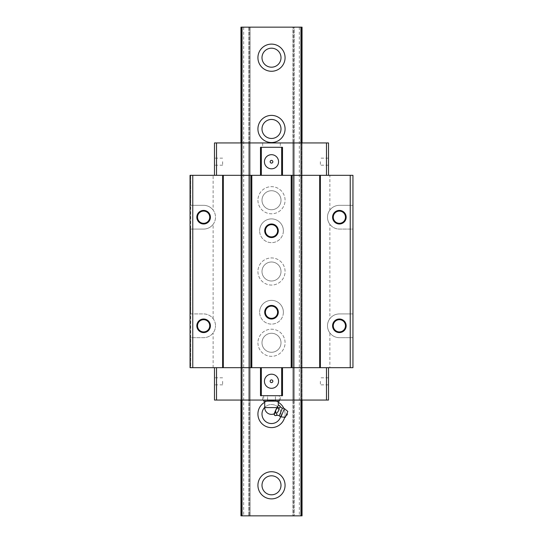 <?xml version="1.0" encoding="UTF-8"?>
<svg xmlns="http://www.w3.org/2000/svg" width="543" height="543" viewBox="0 0 543 543"><rect width="100%" height="100%" fill="white"/><g stroke="black" fill="none" stroke-linecap="round" stroke-linejoin="round"><path stroke-width="0.41" stroke-dasharray="2.71 2.04" d="M286.69 414.105L286.134 415.449L286.69 414.105M263.66 401.141L279.34 401.141M267.584 401.141L267.584 395.711L275.416 395.711L275.416 401.141M267.584 400.055L267.584 395.711L279.34 395.711L279.34 400.055M275.416 400.055L275.416 395.711L279.34 395.711M278.287 405.383L275.756 409.999L275.688 412.816L274.201 413.746L274.636 415.354M277.378 401.141L271.5 401.141L277.378 401.141M277.371 406.734L277.785 407.752L275.837 409.795M278.837 405.214L278.247 405.438M276.91 414.445L276.441 413.128C278.315 411.92 279.014 410.23 278.539 408.058C280.066 407.698 280.412 406.856 279.591 405.526M278.539 408.058L277.785 407.752M276.441 413.128L275.688 412.816M275.389 415.666L276.855 414.784M285.36 417.309L287.804 411.418M279.258 415.734L282.374 408.207M274.201 413.746L273.977 414.282M280.982 416.888L284.41 408.614M275.932 409.558L274.174 413.814L275.932 409.558M275.756 409.999L274.242 413.644M263.66 395.711L263.66 400.055M333.266 325.8A6.109 6.109 0 0 0 339.375 331.909A6.109 6.109 0 0 0 345.484 325.8A6.109 6.109 0 0 0 339.375 319.691A6.109 6.109 0 0 0 333.266 325.8M329.873 332.927C332.296 335.995 335.465 337.576 339.375 337.678L352.95 337.678L352.95 367.679L329.873 367.679L329.873 332.927A11.878 11.878 0 0 1 339.375 313.922L352.95 313.922L352.95 337.678L339.375 337.678A11.878 11.878 0 0 1 329.873 318.673L329.873 224.327A11.878 11.878 0 0 1 339.375 205.322L352.95 205.322L352.95 229.078L339.375 229.078A11.878 11.878 0 0 1 329.873 210.073L329.873 175.321L190.05 175.321L190.05 367.679L190.729 367.679L190.729 337.678L203.625 337.678C207.535 337.576 210.704 335.995 213.127 332.927A11.878 11.878 0 0 0 215.503 325.8A11.878 11.878 0 0 1 203.625 337.678L190.729 337.678L190.729 313.922L203.625 313.922A11.878 11.878 0 0 1 215.503 325.8A11.878 11.878 0 0 0 213.127 318.673C210.704 315.605 207.535 314.024 203.625 313.922L190.729 313.922L190.729 229.078L203.625 229.078A11.878 11.878 0 0 0 213.127 210.073L213.127 175.321M214.485 161.678L214.485 165.208L214.485 161.678M222.63 161.678L222.63 165.208L222.63 161.678M333.266 217.2A6.109 6.109 0 0 0 339.375 223.309A6.109 6.109 0 0 0 345.484 217.2A6.109 6.109 0 0 0 339.375 211.091A6.109 6.109 0 0 0 333.266 217.2M320.37 161.678L320.37 165.208L320.37 161.678M328.515 161.678L328.515 165.208L328.515 161.678M213.127 318.673L213.127 224.327C210.704 227.395 207.535 228.976 203.625 229.078L190.729 229.078L190.729 205.322L203.625 205.322L190.729 205.322L190.729 175.321L190.729 205.322M213.127 224.327A11.878 11.878 0 0 0 203.625 205.322C207.535 205.424 210.704 207.005 213.127 210.073M270.142 381.254A1.357 1.357 0 0 0 271.5 382.611A1.357 1.357 0 0 0 272.857 381.254A1.357 1.357 0 0 0 271.5 379.896A1.357 1.357 0 0 0 270.142 381.254M270.142 161.746A1.357 1.357 0 0 0 271.5 163.104A1.357 1.357 0 0 0 272.857 161.746A1.357 1.357 0 0 0 271.5 160.389A1.357 1.357 0 0 0 270.142 161.746M209.734 217.2A6.109 6.109 0 0 1 203.625 223.309A6.109 6.109 0 0 1 197.516 217.2A6.109 6.109 0 0 1 203.625 211.091A6.109 6.109 0 0 1 209.734 217.2M265.391 312.225A6.109 6.109 0 0 0 271.5 318.334A6.109 6.109 0 0 0 277.609 312.225A6.109 6.109 0 0 0 271.5 306.116A6.109 6.109 0 0 0 265.391 312.225M283.378 312.225A11.878 11.878 0 0 1 271.5 324.103A11.878 11.878 0 0 1 259.622 312.225A11.878 11.878 0 0 0 271.5 324.103A11.878 11.878 0 0 0 283.378 312.225A11.878 11.878 0 0 0 271.5 300.347A11.878 11.878 0 0 0 259.622 312.225A11.878 11.878 0 0 1 271.5 300.347A11.878 11.878 0 0 1 283.378 312.225M329.873 224.327C332.296 227.395 335.465 228.976 339.375 229.078L352.95 229.078L352.95 313.922L339.375 313.922C335.465 314.024 332.296 315.605 329.873 318.673M283.378 230.775A11.878 11.878 0 0 1 271.5 242.653A11.878 11.878 0 0 1 259.622 230.775A11.878 11.878 0 0 0 271.5 242.653A11.878 11.878 0 0 0 283.378 230.775A11.878 11.878 0 0 0 271.5 218.897A11.878 11.878 0 0 0 259.622 230.775A11.878 11.878 0 0 1 271.5 218.897A11.878 11.878 0 0 1 283.378 230.775M214.485 381.322L214.485 384.851L214.485 381.322M222.63 381.322L222.63 384.851L222.63 381.322M265.391 230.775A6.109 6.109 0 0 0 271.5 236.884A6.109 6.109 0 0 0 277.609 230.775A6.109 6.109 0 0 0 271.5 224.666A6.109 6.109 0 0 0 265.391 230.775M271.5 147.289L262.676 147.289L271.5 147.289M265.262 142.945L271.5 142.945L265.262 142.945M320.37 381.322L320.37 384.851L320.37 381.322M328.515 381.322L328.515 384.851L328.515 381.322M262.676 400.055L262.676 395.711L280.324 395.711L280.324 400.055L262.676 400.055L280.324 400.055M264.441 161.746A7.059 7.059 0 0 0 271.5 168.805A7.059 7.059 0 0 0 278.559 161.746A7.059 7.059 0 0 0 271.5 154.687A7.059 7.059 0 0 0 264.441 161.746M264.441 381.254A7.059 7.059 0 0 0 271.5 388.313A7.059 7.059 0 0 0 278.559 381.254A7.059 7.059 0 0 0 271.5 374.195A7.059 7.059 0 0 0 264.441 381.254M197.516 325.8A6.109 6.109 0 0 0 203.625 331.909A6.109 6.109 0 0 0 209.734 325.8A6.109 6.109 0 0 0 203.625 319.691A6.109 6.109 0 0 0 197.516 325.8M214.485 175.321L214.485 142.945L328.515 142.945L328.515 175.321M328.515 367.679L328.515 400.055L302.044 400.055L302.044 367.679L328.515 367.679L216.521 367.679L240.956 367.679L240.956 400.055L214.485 400.055L214.485 367.679L216.521 367.679L216.521 400.055M260.504 395.711L282.496 395.711M248.667 142.945L248.667 400.055L242.314 400.055L249.549 400.055L248.667 400.055L248.667 142.945M242.314 142.945L242.314 400.055L240.956 400.055L242.314 400.055L242.314 142.945M280.324 395.711L262.676 395.711M329.873 210.073C332.296 207.005 335.465 205.424 339.375 205.322L352.95 205.322L352.95 175.321L329.873 175.321M329.873 367.679L302.044 367.679L302.044 142.945L293.451 142.945L294.333 142.945L294.333 400.055L302.044 400.055L240.956 400.055L240.956 142.945L240.956 367.679L213.127 367.679L213.127 332.927M241.323 142.945L241.323 400.055M293.451 142.945L292.949 142.945L292.949 400.055L294.333 400.055L292.949 400.055L292.949 142.945L293.451 142.945L293.451 400.055L293.451 142.945M271.5 142.945L280.324 142.945L271.5 142.945M249.549 142.945L250.051 142.945L250.051 400.055L249.549 400.055L250.051 400.055L250.051 142.945L249.549 142.945L249.549 400.055L249.549 142.945M326.479 142.945L326.479 175.321M326.479 367.679L326.479 400.055M240.956 400.055L240.97 142.945L240.956 400.055M300.686 400.055L294.333 400.055L294.333 142.945L300.686 142.945L300.686 400.055L302.044 400.055L302.044 142.945L302.044 400.055L302.044 142.945L300.686 142.945L300.686 400.055M213.127 367.679L190.729 367.679L190.729 337.678M301.677 142.945L301.677 400.055M282.496 147.289L260.504 147.289M190.729 313.922L190.729 229.078M216.521 367.679L214.485 367.679M216.521 142.945L216.521 175.321M261.998 414.037A9.502 9.502 0 0 0 271.5 423.54A9.502 9.502 0 0 0 281.002 414.037A9.502 9.502 0 0 0 271.5 404.535A9.502 9.502 0 0 0 261.998 414.037M280.602 416.759A9.502 9.502 0 0 0 264.712 407.386M261.998 57.694A9.502 9.502 0 0 0 271.5 67.196A9.502 9.502 0 0 0 281.002 57.694A9.502 9.502 0 0 0 271.5 48.191A9.502 9.502 0 0 0 261.998 57.694M261.998 200.231A9.502 9.502 0 0 0 271.5 209.734A9.502 9.502 0 0 0 281.002 200.231A9.502 9.502 0 0 0 271.5 190.729A9.502 9.502 0 0 0 261.998 200.231A9.502 9.502 0 0 0 271.5 209.734A9.502 9.502 0 0 0 281.002 200.231A9.502 9.502 0 0 0 271.5 190.729A9.502 9.502 0 0 0 261.998 200.231M257.925 485.306A13.575 13.575 0 0 0 271.5 498.881A13.575 13.575 0 0 0 285.075 485.306A13.575 13.575 0 0 0 271.5 471.731A13.575 13.575 0 0 0 257.925 485.306M261.998 271.5A9.502 9.502 0 0 0 271.5 281.002A9.502 9.502 0 0 0 281.002 271.5A9.502 9.502 0 0 0 271.5 261.998A9.502 9.502 0 0 0 261.998 271.5A9.502 9.502 0 0 0 271.5 281.002A9.502 9.502 0 0 0 281.002 271.5A9.502 9.502 0 0 0 271.5 261.998A9.502 9.502 0 0 0 261.998 271.5M257.925 128.963A13.575 13.575 0 0 0 271.5 142.537A13.575 13.575 0 0 0 285.075 128.963A13.575 13.575 0 0 0 271.5 115.387A13.575 13.575 0 0 0 257.925 128.963M257.925 200.231A13.575 13.575 0 0 0 271.5 213.806A13.575 13.575 0 0 0 285.075 200.231A13.575 13.575 0 0 0 271.5 186.656A13.575 13.575 0 0 0 257.925 200.231A13.575 13.575 0 0 0 271.5 213.806A13.575 13.575 0 0 0 285.075 200.231A13.575 13.575 0 0 0 271.5 186.656A13.575 13.575 0 0 0 257.925 200.231M261.998 128.963A9.502 9.502 0 0 0 271.5 138.465A9.502 9.502 0 0 0 281.002 128.963A9.502 9.502 0 0 0 271.5 119.46A9.502 9.502 0 0 0 261.998 128.963M257.925 57.694A13.575 13.575 0 0 0 271.5 71.269A13.575 13.575 0 0 0 285.075 57.694A13.575 13.575 0 0 0 271.5 44.119A13.575 13.575 0 0 0 257.925 57.694M261.998 485.306A9.502 9.502 0 0 0 271.5 494.809A9.502 9.502 0 0 0 281.002 485.306A9.502 9.502 0 0 0 271.5 475.804A9.502 9.502 0 0 0 261.998 485.306M278.287 402.282A13.575 13.575 0 0 0 257.925 414.037A13.575 13.575 0 0 0 271.5 427.612A13.575 13.575 0 0 0 283.826 408.356M284.688 417.248A13.575 13.575 0 0 0 264.712 402.282M257.925 271.5A13.575 13.575 0 0 0 271.5 285.075A13.575 13.575 0 0 0 285.075 271.5A13.575 13.575 0 0 0 271.5 257.925A13.575 13.575 0 0 0 257.925 271.5A13.575 13.575 0 0 0 271.5 285.075A13.575 13.575 0 0 0 285.075 271.5A13.575 13.575 0 0 0 271.5 257.925A13.575 13.575 0 0 0 257.925 271.5M261.998 342.769A9.502 9.502 0 0 0 271.5 352.271A9.502 9.502 0 0 0 281.002 342.769A9.502 9.502 0 0 0 271.5 333.266A9.502 9.502 0 0 0 261.998 342.769A9.502 9.502 0 0 0 271.5 352.271A9.502 9.502 0 0 0 281.002 342.769A9.502 9.502 0 0 0 271.5 333.266A9.502 9.502 0 0 0 261.998 342.769M257.925 342.769A13.575 13.575 0 0 0 271.5 356.344A13.575 13.575 0 0 0 285.075 342.769A13.575 13.575 0 0 0 271.5 329.194A13.575 13.575 0 0 0 257.925 342.769A13.575 13.575 0 0 0 271.5 356.344A13.575 13.575 0 0 0 285.075 342.769A13.575 13.575 0 0 0 271.5 329.194A13.575 13.575 0 0 0 257.925 342.769M248.667 27.15L248.667 515.85L249.549 515.85L242.314 515.85L248.667 515.85L248.667 27.15L250.051 27.15L250.051 515.85L249.549 515.85L250.051 515.85L250.051 27.15L242.314 27.15L248.667 27.15M242.314 27.15L242.314 515.85L240.97 515.85L242.314 515.85L242.314 27.15L242.314 515.85L242.314 27.15L240.97 27.15L242.314 27.15M301.677 27.15L300.686 27.15L300.686 515.85L302.044 515.85L294.333 515.85L300.686 515.85L300.686 27.15L300.686 515.85L300.686 27.15L294.333 27.15L302.044 27.15L301.677 27.15L301.677 515.85M293.451 515.85L294.333 515.85L293.451 515.85L293.451 27.15L292.949 27.15L292.949 515.85L292.949 27.15L294.333 27.15L294.333 515.85L294.333 27.15L293.451 27.15L293.451 515.85M302.044 27.15L302.044 515.85L302.044 27.15L243.671 27.15L243.671 515.85L240.956 515.85L240.956 27.15L240.956 515.85M299.329 27.15L299.329 515.85L243.671 515.85M302.044 515.85L299.329 515.85M243.671 27.15L240.956 27.15M241.323 27.15L241.323 515.85M276.91 407.576L264.712 407.576M241.635 142.945L241.635 400.055L241.635 142.945M301.365 142.945L301.365 400.055L301.365 142.945M249.549 27.15L249.549 515.85L249.549 27.15M222.63 165.208L214.485 165.208M328.515 165.208L320.37 165.208M222.63 384.851L214.485 384.851M262.676 142.945L262.676 147.289M328.515 384.851L320.37 384.851M328.515 377.792L320.37 377.792M280.324 142.945L280.324 147.289M222.63 377.792L214.485 377.792M328.515 158.149L320.37 158.149M222.63 158.149L214.485 158.149"/><path stroke-width="0.81" d="M284.41 408.614L287.804 411.418L285.36 417.309L280.982 416.888L284.41 408.614A3.319 3.319 0 0 0 282.374 408.207L279.258 415.734A5.382 5.382 0 0 0 275.389 415.666L274.636 415.354L274.201 413.746L273.977 414.282A5.382 5.382 0 0 1 274.636 415.354M282.374 408.207A5.382 5.382 0 0 1 279.591 405.526C280.412 406.863 280.066 407.705 278.539 408.058C279.014 410.243 278.315 411.933 276.441 413.128C277.263 414.465 276.916 415.307 275.389 415.666M278.287 405.383L278.837 405.214A5.382 5.382 0 0 1 278.287 405.383L278.287 401.141M279.34 400.055L279.34 401.141L275.416 401.141L275.416 400.055M279.258 415.734A3.319 3.319 0 0 0 280.982 416.888M278.539 408.058L277.785 407.752L275.837 409.795L278.247 405.438M277.785 407.752L277.371 406.734M279.591 405.526L278.837 405.214M263.66 400.055L263.66 401.141L275.416 401.141M275.688 412.816L275.756 409.999L274.242 413.644L275.688 412.816L276.441 413.128M276.855 414.784L276.91 414.445M267.584 400.055L267.584 401.141M333.266 325.8A6.109 6.109 0 0 0 339.375 331.909A6.109 6.109 0 0 0 345.484 325.8A6.109 6.109 0 0 0 339.375 319.691A6.109 6.109 0 0 0 333.266 325.8M333.266 217.2A6.109 6.109 0 0 0 339.375 223.309A6.109 6.109 0 0 0 345.484 217.2A6.109 6.109 0 0 0 339.375 211.091A6.109 6.109 0 0 0 333.266 217.2M346.162 217.2A6.787 6.787 0 0 1 339.375 223.987A6.787 6.787 0 0 1 332.587 217.2A6.787 6.787 0 0 1 339.375 210.412A6.787 6.787 0 0 1 346.162 217.2M270.142 381.254A1.357 1.357 0 0 0 271.5 382.611A1.357 1.357 0 0 0 272.857 381.254A1.357 1.357 0 0 0 271.5 379.896A1.357 1.357 0 0 0 270.142 381.254M270.142 161.746A1.357 1.357 0 0 0 271.5 163.104A1.357 1.357 0 0 0 272.857 161.746A1.357 1.357 0 0 0 271.5 160.389A1.357 1.357 0 0 0 270.142 161.746M197.516 217.2A6.109 6.109 0 0 0 203.625 223.309A6.109 6.109 0 0 0 209.734 217.2A6.109 6.109 0 0 0 203.625 211.091A6.109 6.109 0 0 0 197.516 217.2M210.412 325.8A6.787 6.787 0 0 1 203.625 332.587A6.787 6.787 0 0 1 196.837 325.8A6.787 6.787 0 0 1 203.625 319.012A6.787 6.787 0 0 1 210.412 325.8M197.516 325.8A6.109 6.109 0 0 0 203.625 331.909A6.109 6.109 0 0 0 209.734 325.8A6.109 6.109 0 0 0 203.625 319.691A6.109 6.109 0 0 0 197.516 325.8M346.162 325.8A6.787 6.787 0 0 1 339.375 332.587A6.787 6.787 0 0 1 332.587 325.8A6.787 6.787 0 0 1 339.375 319.012A6.787 6.787 0 0 1 346.162 325.8M265.391 312.225A6.109 6.109 0 0 0 271.5 318.334A6.109 6.109 0 0 0 277.609 312.225A6.109 6.109 0 0 0 271.5 306.116A6.109 6.109 0 0 0 265.391 312.225M210.412 217.2A6.787 6.787 0 0 1 203.625 223.987A6.787 6.787 0 0 1 196.837 217.2A6.787 6.787 0 0 1 203.625 210.412A6.787 6.787 0 0 1 210.412 217.2M265.391 230.775A6.109 6.109 0 0 0 271.5 236.884A6.109 6.109 0 0 0 277.609 230.775A6.109 6.109 0 0 0 271.5 224.666A6.109 6.109 0 0 0 265.391 230.775M278.287 230.775A6.787 6.787 0 0 1 271.5 237.562A6.787 6.787 0 0 1 264.712 230.775A6.787 6.787 0 0 1 271.5 223.987A6.787 6.787 0 0 1 278.287 230.775M264.441 161.746A7.059 7.059 0 0 0 271.5 168.805A7.059 7.059 0 0 0 278.559 161.746A7.059 7.059 0 0 0 271.5 154.687A7.059 7.059 0 0 0 264.441 161.746M264.441 381.254A7.059 7.059 0 0 0 271.5 388.313A7.059 7.059 0 0 0 278.559 381.254A7.059 7.059 0 0 0 271.5 374.195A7.059 7.059 0 0 0 264.441 381.254M278.287 312.225A6.787 6.787 0 0 1 271.5 319.012A6.787 6.787 0 0 1 264.712 312.225A6.787 6.787 0 0 1 271.5 305.438A6.787 6.787 0 0 1 278.287 312.225M326.479 175.321L326.479 142.945L328.515 142.945L328.515 175.321M282.496 367.679L282.496 395.711L260.504 395.711L260.504 367.679M281.681 367.679L281.681 395.711M192.765 367.679L192.765 175.321L190.05 175.321L190.05 367.679L251.816 367.679L251.816 175.321L352.95 175.321L352.95 367.679L350.235 367.679L350.235 175.321M251.137 367.679L251.137 175.321L251.816 175.321M216.521 367.679L216.521 400.055L328.515 400.055L328.515 367.679M326.479 367.679L326.479 400.055M192.765 175.321L251.137 175.321M222.63 367.679L222.63 175.321M223.309 367.679L223.309 175.321M214.485 367.679L214.485 400.055L216.521 400.055M251.816 367.679L319.691 367.679L319.691 175.321M291.863 367.679L291.863 175.321M281.681 175.321L281.681 147.289L282.496 147.289L282.496 175.321M281.681 147.289L260.504 147.289L260.504 175.321M326.479 142.945L216.521 142.945L216.521 175.321M291.184 367.679L291.184 175.321M261.319 367.679L261.319 395.711M216.521 142.945L214.485 142.945L214.485 175.321M319.691 367.679L320.37 367.679L320.37 175.321M320.37 367.679L350.235 367.679M261.319 147.289L261.319 175.321M264.712 407.386A9.502 9.502 0 0 0 270.122 423.438A9.502 9.502 0 0 0 280.602 416.759M261.998 57.694A9.502 9.502 0 0 0 271.5 67.196A9.502 9.502 0 0 0 281.002 57.694A9.502 9.502 0 0 0 271.5 48.191A9.502 9.502 0 0 0 261.998 57.694M257.925 485.306A13.575 13.575 0 0 0 271.5 498.881A13.575 13.575 0 0 0 285.075 485.306A13.575 13.575 0 0 0 271.5 471.731A13.575 13.575 0 0 0 257.925 485.306M257.925 128.963A13.575 13.575 0 0 0 271.5 142.537A13.575 13.575 0 0 0 285.075 128.963A13.575 13.575 0 0 0 271.5 115.387A13.575 13.575 0 0 0 257.925 128.963M261.998 128.963A9.502 9.502 0 0 0 271.5 138.465A9.502 9.502 0 0 0 281.002 128.963A9.502 9.502 0 0 0 271.5 119.46A9.502 9.502 0 0 0 261.998 128.963M257.925 57.694A13.575 13.575 0 0 0 271.5 71.269A13.575 13.575 0 0 0 285.075 57.694A13.575 13.575 0 0 0 271.5 44.119A13.575 13.575 0 0 0 257.925 57.694M261.998 485.306A9.502 9.502 0 0 0 271.5 494.809A9.502 9.502 0 0 0 281.002 485.306A9.502 9.502 0 0 0 271.5 475.804A9.502 9.502 0 0 0 261.998 485.306M264.712 402.282A13.575 13.575 0 0 0 269.885 427.517A13.575 13.575 0 0 0 284.688 417.248M283.826 408.356A13.575 13.575 0 0 0 278.287 402.282M240.956 515.85L240.956 400.055L240.956 515.85L302.044 515.85L302.03 400.055L302.044 515.85M240.956 27.15L240.956 142.945L240.956 27.15L302.044 27.15L302.03 142.945L302.044 27.15M264.712 401.141L264.712 407.576L276.91 407.576M301.365 27.15L301.365 142.945M301.365 400.055L301.365 515.85M241.635 27.15L241.635 142.945M241.635 400.055L241.635 515.85M286.134 415.449A1.357 1.357 0 0 0 287.03 413.277M264.712 407.576A6.787 6.787 0 0 0 274.174 413.814"/></g></svg>
